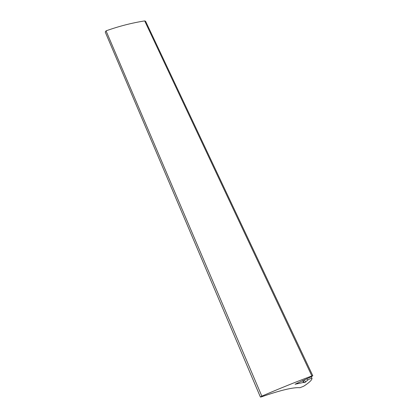 <?xml version="1.0" encoding="UTF-8"?>
<svg xmlns="http://www.w3.org/2000/svg" width="418" height="418" viewBox="0 0 418 418"><rect width="100%" height="100%" fill="white"/><g stroke="black" fill="none" stroke-linecap="round" stroke-linejoin="round"><path stroke-width="0.63" d="M303.63 382.428L304.137 382.658L305.443 382.104L307.596 380.161C309.43 378.954 310.898 378.353 312.006 378.347L312.011 378.405C311.927 380.066 309.158 382.674 303.698 386.222L299.952 387.721C293.363 387.146 280.494 390.208 261.354 396.901L260.404 397.053L261.83 396.133C279.172 388.683 295.845 381.953 311.859 375.939L312.8 375.761L311.467 376.655L295.051 384.231L303.63 382.428L302.784 380.589M312.8 375.761L145.605 21.271L144.685 20.916C131.869 22.917 118.989 26.224 106.052 30.848L105.237 32.045L260.404 397.053M297.532 383.473L297.339 383.055M302.684 380.636L303.515 382.428M297.287 383.546L297.109 383.16M311.859 375.939L144.685 20.916M261.83 396.133L106.052 30.848M307.596 380.161L306.922 378.713M305.443 382.104L304.398 379.857M304.137 382.658L303.113 380.443M311.253 376.754L312.006 378.347"/></g></svg>
